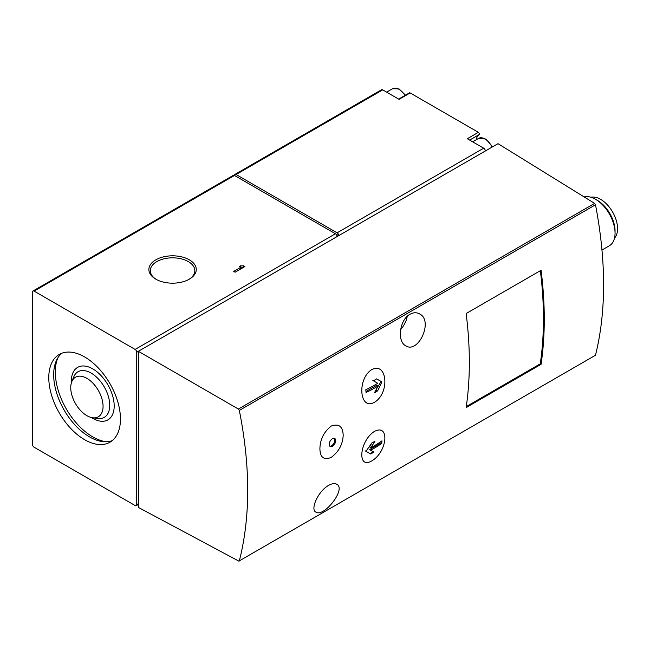 <?xml version="1.0" encoding="UTF-8"?>
<svg xmlns="http://www.w3.org/2000/svg" width="650" height="650" viewBox="0 0 650 650"><rect width="100%" height="100%" fill="white"/><g stroke="black" fill="none" stroke-linecap="round" stroke-linejoin="round"><path stroke-width="0.97" d="M319.906 448.679C320.092 457.421 323.846 460.346 331.151 457.446C338.764 451.782 342.769 444.389 343.192 435.273C342.81 426.4 338.829 423.329 331.248 426.059C323.887 431.876 320.109 439.416 319.906 448.679M332.451 446.241A4.607 2.657 -60 0 1 330.143 446.469A4.607 2.657 -60 0 1 330.143 441.147A4.607 2.657 -60 0 1 334.75 438.49A4.607 2.657 -60 0 1 335.457 442.179A4.607 2.657 -60 0 1 332.451 446.241M466.139 407.574A368.558 212.786 -120 0 0 466.139 313.536L541.068 270.278A368.558 212.786 -120 0 1 541.068 364.317L466.139 407.574M371.694 460.948C387.351 452.067 390.033 423.28 374.433 431.405C359.507 440.838 356.858 469.69 371.694 460.948M371.694 369.647C356.882 379.023 359.491 410.857 374.376 402.326C390.016 393.307 387.384 361.4 371.694 369.647M136.744 352.243A2.308 1.333 -120 0 0 135.111 349.424L34.125 291.119A2.308 1.333 -120 0 0 32.979 291.005A2.308 1.333 -120 0 0 32.5 292.061L32.5 444.405A2.308 1.333 -120 0 0 34.125 447.224L135.111 505.529A2.308 1.333 -120 0 0 136.264 505.643A2.308 1.333 -120 0 0 136.744 504.587L136.744 352.243L498.014 143.674L594.596 203.393L595.506 204.782C606.288 261.381 606.288 311.537 595.506 355.233L239.33 560.869C250.494 516.945 250.494 466.798 239.33 410.418L238.387 409.045L138.369 351.309L138.369 507.414L239.07 561.242M410.012 314.234C413.408 312.398 416.577 312.284 419.526 313.877C433.753 320.621 418.381 354.136 405.722 345.808C396.979 341.551 399.384 319.841 410.012 314.234M328.599 485.396C331.955 483.543 334.644 483.145 336.668 484.209C346.718 488.702 323.846 517.701 315.924 512.135C309.977 509.632 318.134 491.108 328.599 485.396M469.657 140.091L479.099 134.639A1.381 0.796 -120 0 0 479.269 133.526A1.381 0.796 -120 0 0 478.376 132.332L410.15 92.942A1.381 0.796 -120 0 0 409.451 92.877L398.669 99.101M479.099 134.639A15.665 9.043 -120 0 0 476.32 139.685M602.006 250.023L609.334 245.789A27.641 15.957 -120 0 0 615.054 233.139A27.641 15.957 -120 0 0 595.514 199.282A27.641 15.957 -120 0 0 584.147 196.934M614.51 238.119A23.953 13.829 -120 0 0 612.601 211.989A23.953 13.829 -120 0 0 590.923 197.267M615.054 233.139L615.054 230.994A25.017 14.446 -120 0 0 597.366 200.354L595.514 199.282M382.696 89.879L236.096 174.517A2.308 1.333 -120 0 0 234.951 174.403L381.542 89.765A2.308 1.333 -120 0 1 382.696 89.879L399.067 99.336L410.15 92.942M236.096 174.517L337.082 232.822A2.308 1.333 -120 0 1 338.715 235.641L335.465 233.764M478.376 132.332L467.301 138.726L483.681 148.184L337.082 232.822M234.951 174.403A2.308 1.333 -120 0 0 234.471 175.459A2.308 1.333 -120 0 0 233.318 175.338L32.979 291.005M337.082 236.584A2.308 1.333 -120 0 0 335.457 233.756L135.111 349.424M34.125 291.119L234.471 175.459L335.457 233.756M244.863 266.581L243.466 265.769A3.949 2.283 0 0 1 240.671 265.769L239.281 266.581L240.671 267.386L233.691 271.416L235.089 272.22L244.863 266.581M189.329 259.821A23.692 13.682 180 0 1 189.329 279.167A23.692 13.682 180 0 1 155.821 279.167A23.692 13.682 180 0 1 155.821 259.821A23.692 13.682 180 0 1 189.329 259.821M485.306 151.003A2.308 1.333 -120 0 0 483.681 148.184M84.622 439.701A50.676 29.258 -120 0 0 109.956 442.211A50.676 29.258 -120 0 0 109.964 383.695A50.676 29.258 -120 0 0 59.28 354.437A50.676 29.258 -120 0 0 51.512 395.046A50.676 29.258 -120 0 0 84.622 439.701M400.644 329.607A17.274 9.977 120 0 0 407.282 316.282M381.867 381.899A99.507 81.242 120 0 1 377.618 390.886A99.474 57.428 180 0 1 374.424 392.803A99.483 81.226 -60 0 0 377.918 386.051A99.174 57.257 180 0 1 366.039 392.494A98.865 57.078 -120 0 0 365.812 389.691A98.857 57.07 0 0 0 377.691 383.256L373.441 380.803A98.085 56.631 0 0 0 376.634 378.885L381.867 381.899L376.634 378.885M381.745 443.349A98.857 57.07 180 0 1 370.589 450.206L373.929 452.14A98.085 56.631 180 0 1 370.606 453.976L365.934 451.279A99.507 81.242 -60 0 0 371.589 443.113A99.474 57.428 0 0 0 374.912 441.269A99.483 81.234 120 0 1 370.817 447.671A99.174 57.257 0 0 0 381.973 440.814A98.873 57.086 60 0 1 381.745 443.349L381.062 442.959L381.062 441.464M375.854 390.162L381.062 381.436M376.114 390.016L377.618 390.886M372.856 380.461L376.651 382.647M365.966 391.487L376.651 385.32L377.918 386.051M365.137 450.816L370.086 453.676L373.344 451.799L369.549 449.605L381.062 442.959M369.549 449.605L370.589 450.206M371.832 442.983L369.549 446.932L370.817 447.671M373.344 451.799L373.929 452.14M329.753 446.152A4.607 2.657 120 0 0 331.581 445.738A4.607 2.657 120 0 0 334.457 442.081A4.607 2.657 120 0 0 334.279 438.311M156.349 279.459A22.254 12.846 180 0 1 150.329 270.952A22.254 12.846 180 0 1 163.832 258.854A22.254 12.846 180 0 1 188.313 261.584A22.254 12.846 180 0 1 194.821 270.952A22.254 12.846 180 0 1 188.809 279.459M243.466 267.386L243.466 265.769M240.671 268.994L240.671 265.769M240.671 267.654A3.949 2.283 0 0 0 242.816 267.759M86.905 415.667A22.856 13.195 -120 0 0 92.666 417.771A22.856 13.195 -120 0 0 98.329 390.414A22.856 13.195 -120 0 0 71.809 381.639A22.856 13.195 -120 0 0 86.905 415.667M57.785 357.955A52.983 30.591 -120 0 0 92.763 436.881A52.983 30.591 -120 0 0 106.169 441.756M61.848 353.234A50.676 29.258 -120 0 0 57.102 394.461A50.676 29.258 -120 0 0 89.505 436.881A50.676 29.258 -120 0 0 112.287 440.602M466.294 406.551L540.256 363.846A368.558 212.786 -120 0 0 540.361 270.684M540.256 363.846L541.068 364.317M595.506 355.233L239.33 560.869M595.506 204.782L239.33 410.418M138.369 503.652L136.744 504.587M594.596 203.393L238.387 409.045M404.983 95.453A12.667 7.312 -120 0 0 392.649 88.692L386.636 92.162M492.074 147.095A12.667 7.312 -120 0 0 478.644 138.344L472.639 141.814M92.666 417.771L97.776 418.47A26.309 15.194 -120 0 0 104.293 386.969A26.309 15.194 -120 0 0 73.759 376.862L71.809 381.639M91.406 417.527A30.298 17.493 -120 0 0 92.763 418.364A30.298 17.493 -120 0 0 114.189 405.47A30.298 17.493 -120 0 0 91.861 368.379A30.298 17.493 -120 0 0 71.386 382.85M138.369 504.433L136.264 505.643M405.494 95.16L399.124 88.953L392.649 88.692M492.578 146.803L485.948 139.067L478.644 138.344"/></g></svg>
